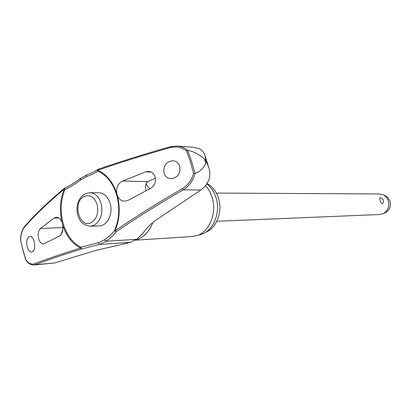 <?xml version="1.0" encoding="UTF-8"?>
<svg xmlns="http://www.w3.org/2000/svg" width="411" height="411" viewBox="0 0 411 411"><rect width="100%" height="100%" fill="white"/><g stroke="black" fill="none" stroke-linecap="round" stroke-linejoin="round"><path stroke-width="0.62" d="M33.933 264.987L54.427 263.004L90.322 252.082C100.315 248.938 118.06 245.598 130.323 242.341L136.56 239.325C145.14 232.513 145.848 226.656 157.87 218.832L200.83 190.016C204.426 187.514 207.103 184.092 208.865 179.761C210.232 176.406 210.206 172.358 208.793 167.626C207.766 164.754 206.774 162.622 205.829 161.225L205.752 163.013L204.575 159.263L205.767 161.045L205.058 155.774C203.907 152.224 201.924 149.861 199.114 148.679L193.982 147.359M62.713 224.894C63.407 230.484 62.2 234.28 59.097 236.289L43.453 243.98C41.321 243.887 39.718 242.094 38.644 238.601C37.684 234.039 38.274 230.674 40.422 228.501L54.098 218.056L56.364 217.244C58.752 217.311 60.638 219.027 62.03 222.402L62.713 224.894C66.248 236.037 72.182 243.754 80.52 248.039L81.563 248.989L80.926 247.196C72.428 242.803 66.5 234.856 63.145 223.348C60.129 211.691 60.705 200.44 64.871 189.584L64.635 188.238M98.003 169.358L97.392 170.498L97.72 171.13C106.583 174.988 112.897 182.916 116.662 194.912C119.976 207.19 119.334 218.971 114.736 230.263L114.777 230.915L116.251 231.681L115.095 230.741C119.627 219.685 120.402 208.069 117.428 195.888L116.673 193.288C116.128 187.447 118.085 183.363 122.545 181.035L145.735 171.855L148.499 171.382C151.716 171.664 153.935 173.519 155.142 176.946C156.175 181.981 154.685 185.772 150.662 188.325L128.181 200.275L124.708 201.2C121.456 201.092 119.031 199.32 117.428 195.888M200.83 190.016L183.229 189.836C189.224 186.162 193.155 180.67 195.02 173.365L191.685 161.615L187.688 150.344L186.573 150.95L190.447 161.913L193.535 173.36C191.675 180.162 187.914 185.284 182.263 188.716C157.408 203.101 135.019 217.111 115.095 230.741L114.736 230.263C112.686 233.222 109.347 236.361 104.723 239.675L104.805 240.281L106.023 241.252C110.744 237.882 114.15 234.691 116.251 231.681C136.128 218.107 158.456 204.159 183.229 189.836L182.263 188.716M195.02 173.365C200.054 171.68 203.635 168.227 205.752 163.013M207 183.465C212.343 186.368 216.15 191.233 218.421 198.061C222.983 211.603 216.52 228.465 205.505 232.338M205.505 185.623C208.413 188.772 210.586 192.615 212.025 197.136C217.198 212.518 209.615 231.65 197.105 235.534L192.266 236.52L135.234 240.178M200.1 234.64L201.698 234.167C213.679 230.448 220.928 212.199 215.981 197.532C214.08 191.675 211.007 187.118 206.759 183.851M104.723 239.675L98.702 242.665L80.926 247.196L80.52 248.039C61.886 253.864 46.453 259.125 34.216 263.826C31.375 264.761 28.595 263.405 25.878 259.762L22.959 250.042L20.555 240.024C20.745 234.152 22.066 229.667 24.526 226.569M64.45 188.269L64.121 189.152C60.021 199.782 59.323 210.864 62.03 222.402M20.653 240.05C20.879 234.306 22.148 230.032 24.46 227.216C34.709 215.462 47.933 202.777 64.121 189.152L64.871 189.584C71.093 186.522 76.431 183.244 80.895 179.761L86.726 176.478C91.699 174.67 95.362 172.887 97.72 171.13L97.69 170.267L98.286 169.286M89.788 192.687L98.866 192.733C104.158 193.103 107.913 196.643 110.148 203.342C113.364 213.515 107.394 225.922 99.467 225.855L90.394 226.23L94.217 225.197C100.854 220.681 103.156 213.422 101.121 203.43C98.876 196.648 95.1 193.062 89.788 192.687L84.779 193.956M27.183 246.785C26.109 240.815 27.003 237.327 29.864 236.32C31.724 236.412 33.183 238.185 34.241 241.647C35.305 247.612 34.426 251.111 31.596 252.133C29.705 252.061 28.231 250.278 27.183 246.785M116.673 193.288C112.712 181.688 106.387 174.017 97.69 170.267C119.056 162.859 143.059 155.343 169.686 147.713C175.826 146.105 181.457 147.184 186.573 150.95M163.968 173.082C163.11 165.741 166.085 161.626 172.882 160.737C176.232 161.055 178.528 162.926 179.771 166.342C180.655 173.586 177.752 177.716 171.074 178.728C167.601 178.477 165.232 176.591 163.968 173.082M155.415 178.127L147.826 181.59C145.417 183.558 144.857 186.584 146.146 190.673M216.844 221.272L379.877 214.511L383.602 213.484C388.159 210.478 389.69 206.158 388.19 200.517C387.219 197.912 385.58 196.021 383.263 194.84L379.507 193.951L216.335 193.078M380.273 200.594C379.553 198.837 379.487 197.876 380.067 197.717L380.108 197.717C383.545 198.6 384.393 200.578 382.646 203.65L382.235 203.83C381.495 203.558 380.838 202.479 380.273 200.594M385.03 212.811L385.78 212.461C389.859 209.769 391.231 205.906 389.885 200.861L387.804 197.48L384.717 195.461M62.94 228.691L61.244 234.296M33.928 264.977L35.346 264.663L34.216 263.826M193.535 173.36L194.85 173.396M34 264.972C31.066 265.136 28.374 263.523 25.919 260.127L25.878 259.762M64.214 188.418C48.097 201.996 34.92 214.655 24.681 226.389L24.46 227.216M187.688 150.349L187.868 150.364C184.698 147.832 181.138 146.403 177.182 146.075L169.918 146.778L169.686 147.713M177.167 146.075L169.918 146.778C143.372 154.392 119.442 161.903 98.126 169.301M204.575 159.263C199.309 154.449 193.74 151.479 187.868 150.364M80.895 179.761L80.51 179.181L80.659 178.292L87.075 174.767M54.427 263.004L35.346 264.663C47.573 259.999 62.975 254.774 81.563 248.989L99.683 244.386L106.023 241.252L136.56 239.325M98.702 242.665L98.666 243.327L99.683 244.386L130.323 242.341M86.726 176.478L86.454 175.831L86.906 174.788C91.745 173.016 95.326 171.284 97.648 169.589M152.764 222.623C149.111 232.102 143.413 237.866 135.671 239.911M145.915 183.917L149.661 188.844M147.826 181.59L122.545 181.035M97.114 204.488C94.253 196.838 89.881 194.172 84.008 196.489C71.997 202.315 79.539 229.369 91.391 222.598C96.893 218.827 98.804 212.79 97.114 204.488M62.97 227.571L40.422 228.501M58.706 217.922L54.098 218.056M151.161 172.05L145.735 171.855M208.793 167.626L205.058 155.774M80.561 178.369C76.092 181.857 70.743 185.14 64.512 188.212M201.698 234.167L197.105 235.534M22.882 250.135L20.56 240.039M385.477 195.785L383.263 194.84M385.78 212.461L383.602 213.484M84.538 194.084C79.4 197.516 76.872 202.952 76.965 210.396C77.237 214.367 78.393 217.856 80.428 220.871C82.334 223.769 85.652 225.557 90.394 226.23M137.731 238.462L142.745 233.273M22.893 250.186L25.831 259.968M177.172 146.039L193.982 147.354"/></g></svg>
